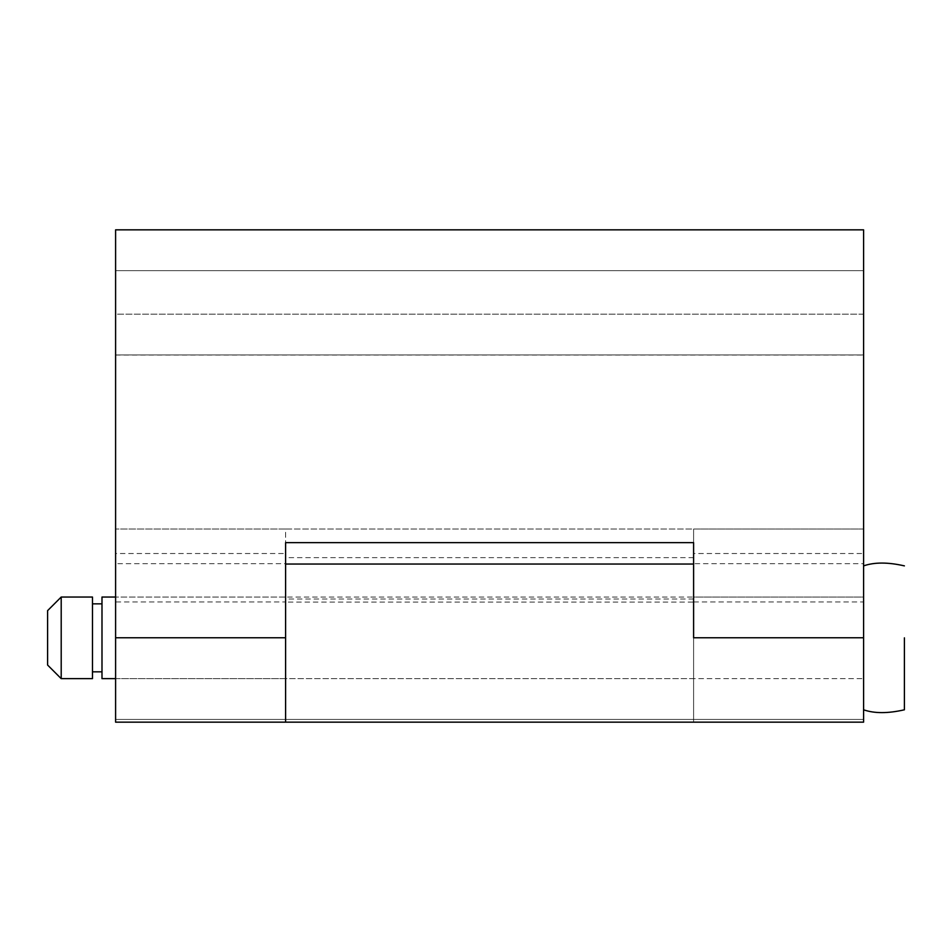 <?xml version="1.0" encoding="UTF-8"?>
<svg xmlns="http://www.w3.org/2000/svg" width="952" height="952" viewBox="0 0 952 952"><rect width="100%" height="100%" fill="white"/><g stroke="black" fill="none" stroke-linecap="round" stroke-linejoin="round"><path stroke-width="0.71" stroke-dasharray="4.76 3.57" d="M61.202 597.118L61.202 678.645M47.6 610.72L47.6 652.465M92.475 597.118L92.475 678.645M101.995 597.118L101.995 678.645M863.595 678.359L863.595 597.035L693.603 597.035L693.603 553.517L863.595 553.517L863.595 637.757M863.595 597.118L863.595 709.799L863.595 637.84L863.595 709.799L863.595 637.84L693.603 637.84L693.603 564.048M904.4 637.84L904.4 709.799L904.4 637.84M115.597 678.645L863.595 678.645L693.603 678.645L693.603 529.038L863.595 529.038L863.595 354.965L863.595 529.038L115.597 529.038L285.6 529.038L285.6 678.645L693.603 678.645L693.603 637.84L693.603 719.129L693.603 563.679L863.595 563.679L863.595 601.95L863.595 597.035L115.597 597.035L285.6 597.035L285.6 601.95L115.597 601.95L115.597 553.517L285.6 553.517L285.6 678.645L115.597 678.645L115.597 597.035M693.603 599.034L285.6 599.034L285.6 678.455L285.6 602.092L693.603 602.092L693.603 678.455L693.603 557.646L693.603 721.699L693.603 637.923M693.603 542.64L693.603 529.038L285.6 529.038L285.6 542.64L693.603 542.64L693.603 658.724L693.603 601.95L863.595 601.95L863.595 658.724L863.595 229.837L115.597 229.837L115.597 637.84L285.6 637.84L285.6 542.64M285.6 564.048L285.6 637.84M285.6 637.923L285.6 599.034M863.595 314.16L115.597 314.16L115.597 354.965L115.597 314.16L863.595 314.16L863.595 354.965L863.595 314.16L115.597 314.16M115.597 529.038L115.597 354.965L115.597 529.038M863.595 355.048L863.595 270.642L115.597 270.642L863.595 270.642L115.597 270.642L863.595 270.642L863.595 354.965L115.597 354.965L115.597 270.642L115.597 719.438L863.595 719.438L863.595 355.048L115.597 355.048M863.595 719.438L115.597 719.438L115.597 354.965L863.595 354.965L863.595 719.438M693.603 557.646L285.6 557.646M285.6 637.757L285.6 719.117L285.6 563.679L115.597 563.679L115.597 719.117L115.597 637.757M863.595 354.965L115.597 354.965"/><path stroke-width="1.43" d="M61.202 678.359L61.202 597.035L92.475 597.035L92.475 678.359M92.475 678.645L61.202 678.645L47.6 665.043L47.6 610.637L61.202 597.035M101.995 678.359L101.995 597.035L115.597 597.035M904.4 637.84L904.4 709.799L904.4 637.84M693.603 637.757L693.603 542.64L285.6 542.64L285.6 722.163L115.597 722.163L115.597 229.837L863.595 229.837L863.595 637.757L693.603 637.757M285.6 542.64L285.6 564.048L693.603 564.048L693.603 542.64M115.597 637.757L285.6 637.757L285.6 722.163L863.595 722.163L863.595 637.757M92.475 671.838L101.995 671.838M92.475 603.842L101.995 603.842M101.995 678.645L115.597 678.645M863.595 565.881C874.388 562.132 887.99 562.132 904.4 565.881M863.595 709.799C874.388 713.548 887.99 713.548 904.4 709.799"/></g></svg>
